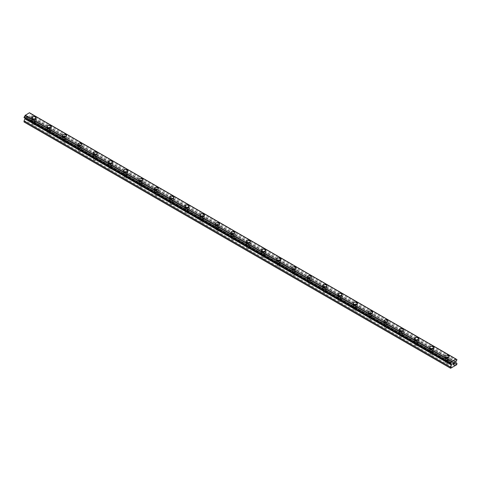<?xml version="1.0" encoding="UTF-8"?>
<svg xmlns="http://www.w3.org/2000/svg" width="481" height="481" viewBox="0 0 481 481"><rect width="100%" height="100%" fill="white"/><g stroke="black" fill="none" stroke-linecap="round" stroke-linejoin="round"><path stroke-width="0.36" stroke-dasharray="2.4 1.8" d="M32.87 124.723A1.443 0.836 0 0 0 34.44 124.904A1.443 0.836 0 0 0 35.329 124.134A1.443 0.836 0 0 0 34.909 123.545A1.443 0.836 0 0 0 33.339 123.364A1.443 0.836 0 0 0 32.443 124.134A1.443 0.836 0 0 0 32.87 124.723M32.87 121.188A1.443 0.836 0 0 0 34.44 121.368A1.443 0.836 0 0 0 35.329 120.599A1.443 0.836 0 0 0 34.909 120.009A1.443 0.836 0 0 0 33.339 119.829A1.443 0.836 0 0 0 32.443 120.599A1.443 0.836 0 0 0 32.87 121.188M35.949 117.737L35.949 117.743A2.062 1.19 180 0 1 34.68 118.837A2.062 1.19 180 0 1 32.431 118.585A2.062 1.19 180 0 1 31.83 117.743L31.83 117.737M48.172 133.562A1.443 0.836 0 0 0 49.747 133.742A1.443 0.836 0 0 0 50.637 132.972A1.443 0.836 0 0 0 50.216 132.383A1.443 0.836 0 0 0 48.641 132.203A1.443 0.836 0 0 0 47.751 132.972A1.443 0.836 0 0 0 48.172 133.562M48.172 130.026A1.443 0.836 0 0 0 49.747 130.207A1.443 0.836 0 0 0 50.637 129.437A1.443 0.836 0 0 0 50.216 128.848A1.443 0.836 0 0 0 48.641 128.667A1.443 0.836 0 0 0 47.751 129.437A1.443 0.836 0 0 0 48.172 130.026M51.257 126.575L51.257 126.575A2.062 1.19 180 0 1 49.982 127.675A2.062 1.19 180 0 1 47.733 127.417A2.062 1.19 180 0 1 47.132 126.575L47.132 126.575M63.48 142.394A1.443 0.836 0 0 0 65.049 142.574A1.443 0.836 0 0 0 65.939 141.805A1.443 0.836 0 0 0 65.518 141.216A1.443 0.836 0 0 0 63.943 141.035A1.443 0.836 0 0 0 63.053 141.805A1.443 0.836 0 0 0 63.48 142.394M63.48 138.859A1.443 0.836 0 0 0 65.049 139.039A1.443 0.836 0 0 0 65.939 138.269A1.443 0.836 0 0 0 65.518 137.68A1.443 0.836 0 0 0 63.943 137.5A1.443 0.836 0 0 0 63.053 138.269A1.443 0.836 0 0 0 63.48 138.859M66.558 135.414L66.558 135.408A2.062 1.19 180 0 1 65.284 136.514A2.062 1.19 180 0 1 63.041 136.255A2.062 1.19 180 0 1 62.434 135.414L62.434 135.408M78.782 151.232A1.443 0.836 0 0 0 80.357 151.413A1.443 0.836 0 0 0 81.247 150.643A1.443 0.836 0 0 0 80.82 150.054A1.443 0.836 0 0 0 79.251 149.874A1.443 0.836 0 0 0 78.361 150.643A1.443 0.836 0 0 0 78.782 151.232M78.782 147.697A1.443 0.836 0 0 0 80.357 147.877A1.443 0.836 0 0 0 81.247 147.108A1.443 0.836 0 0 0 80.82 146.519A1.443 0.836 0 0 0 79.251 146.338A1.443 0.836 0 0 0 78.361 147.108A1.443 0.836 0 0 0 78.782 147.697M81.866 144.246L81.866 144.246A2.062 1.19 180 0 1 80.592 145.346A2.062 1.19 180 0 1 78.343 145.088A2.062 1.19 180 0 1 77.742 144.246L77.742 144.246M94.084 160.065A1.443 0.836 0 0 0 95.659 160.245A1.443 0.836 0 0 0 96.549 159.476A1.443 0.836 0 0 0 96.128 158.886A1.443 0.836 0 0 0 94.553 158.706A1.443 0.836 0 0 0 93.663 159.476A1.443 0.836 0 0 0 94.084 160.065M94.084 156.535A1.443 0.836 0 0 0 95.659 156.716A1.443 0.836 0 0 0 96.549 155.946A1.443 0.836 0 0 0 96.128 155.357A1.443 0.836 0 0 0 94.553 155.177A1.443 0.836 0 0 0 93.663 155.946A1.443 0.836 0 0 0 94.084 156.535M97.168 153.084L97.168 153.084A2.062 1.19 180 0 1 95.893 154.185A2.062 1.19 180 0 1 93.651 153.926A2.062 1.19 180 0 1 93.043 153.084L93.043 153.084M109.391 168.903A1.443 0.836 0 0 0 110.961 169.084A1.443 0.836 0 0 0 111.857 168.314A1.443 0.836 0 0 0 111.43 167.725A1.443 0.836 0 0 0 109.86 167.544A1.443 0.836 0 0 0 108.971 168.314A1.443 0.836 0 0 0 109.391 168.903M109.391 165.368A1.443 0.836 0 0 0 110.961 165.548A1.443 0.836 0 0 0 111.857 164.779A1.443 0.836 0 0 0 111.43 164.189A1.443 0.836 0 0 0 109.86 164.009A1.443 0.836 0 0 0 108.971 164.779A1.443 0.836 0 0 0 109.391 165.368M112.47 161.923L112.47 161.917A2.062 1.19 180 0 1 111.201 163.017A2.062 1.19 180 0 1 108.953 162.764A2.062 1.19 180 0 1 108.351 161.923L108.351 161.917M124.693 177.742A1.443 0.836 0 0 0 126.269 177.922A1.443 0.836 0 0 0 127.158 177.152A1.443 0.836 0 0 0 126.737 176.563A1.443 0.836 0 0 0 125.162 176.383A1.443 0.836 0 0 0 124.272 177.152A1.443 0.836 0 0 0 124.693 177.742M124.693 174.206A1.443 0.836 0 0 0 126.269 174.387A1.443 0.836 0 0 0 127.158 173.617A1.443 0.836 0 0 0 126.737 173.028A1.443 0.836 0 0 0 125.162 172.847A1.443 0.836 0 0 0 124.272 173.617A1.443 0.836 0 0 0 124.693 174.206M127.778 170.755L127.778 170.755A2.062 1.19 180 0 1 126.503 171.855A2.062 1.19 180 0 1 124.26 171.597A2.062 1.19 180 0 1 123.653 170.755L123.653 170.755M140.001 186.574A1.443 0.836 0 0 0 141.57 186.754A1.443 0.836 0 0 0 142.466 185.985A1.443 0.836 0 0 0 142.039 185.395A1.443 0.836 0 0 0 140.47 185.215A1.443 0.836 0 0 0 139.58 185.985A1.443 0.836 0 0 0 140.001 186.574M140.001 183.039A1.443 0.836 0 0 0 141.57 183.219A1.443 0.836 0 0 0 142.466 182.449A1.443 0.836 0 0 0 142.039 181.86A1.443 0.836 0 0 0 140.47 181.68A1.443 0.836 0 0 0 139.58 182.449A1.443 0.836 0 0 0 140.001 183.039M143.079 179.593L143.079 179.593A2.062 1.19 180 0 1 141.811 180.694A2.062 1.19 180 0 1 139.562 180.435A2.062 1.19 180 0 1 138.961 179.593L138.961 179.593M155.303 195.412A1.443 0.836 0 0 0 156.878 195.593A1.443 0.836 0 0 0 157.768 194.823A1.443 0.836 0 0 0 157.347 194.234A1.443 0.836 0 0 0 155.772 194.053A1.443 0.836 0 0 0 154.882 194.823A1.443 0.836 0 0 0 155.303 195.412M155.303 191.877A1.443 0.836 0 0 0 156.878 192.057A1.443 0.836 0 0 0 157.768 191.288A1.443 0.836 0 0 0 157.347 190.698A1.443 0.836 0 0 0 155.772 190.518A1.443 0.836 0 0 0 154.882 191.288A1.443 0.836 0 0 0 155.303 191.877M158.387 188.426L158.387 188.426A2.062 1.19 180 0 1 157.113 189.526A2.062 1.19 180 0 1 154.87 189.267A2.062 1.19 180 0 1 154.263 188.426L154.263 188.426M170.611 204.245A1.443 0.836 0 0 0 172.18 204.425A1.443 0.836 0 0 0 173.07 203.655A1.443 0.836 0 0 0 172.649 203.066A1.443 0.836 0 0 0 171.08 202.886A1.443 0.836 0 0 0 170.184 203.655A1.443 0.836 0 0 0 170.611 204.245M170.611 200.715A1.443 0.836 0 0 0 172.18 200.896A1.443 0.836 0 0 0 173.07 200.126A1.443 0.836 0 0 0 172.649 199.537A1.443 0.836 0 0 0 171.08 199.356A1.443 0.836 0 0 0 170.184 200.126A1.443 0.836 0 0 0 170.611 200.715M173.689 197.264L173.689 197.264A2.062 1.19 180 0 1 172.42 198.364A2.062 1.19 180 0 1 170.172 198.106A2.062 1.19 180 0 1 169.571 197.264L169.571 197.264M185.913 213.083A1.443 0.836 0 0 0 187.488 213.263A1.443 0.836 0 0 0 188.378 212.494A1.443 0.836 0 0 0 187.957 211.905A1.443 0.836 0 0 0 186.381 211.724A1.443 0.836 0 0 0 185.492 212.494A1.443 0.836 0 0 0 185.913 213.083M185.913 209.548A1.443 0.836 0 0 0 187.488 209.728A1.443 0.836 0 0 0 188.378 208.958A1.443 0.836 0 0 0 187.957 208.369A1.443 0.836 0 0 0 186.381 208.189A1.443 0.836 0 0 0 185.492 208.958A1.443 0.836 0 0 0 185.913 209.548M188.997 206.102L188.997 206.096A2.062 1.19 180 0 1 187.722 207.197A2.062 1.19 180 0 1 185.474 206.944A2.062 1.19 180 0 1 184.872 206.102L184.872 206.096M201.22 221.921A1.443 0.836 0 0 0 202.79 222.102A1.443 0.836 0 0 0 203.679 221.332A1.443 0.836 0 0 0 203.259 220.743A1.443 0.836 0 0 0 201.689 220.563A1.443 0.836 0 0 0 200.793 221.332A1.443 0.836 0 0 0 201.22 221.921M201.22 218.386A1.443 0.836 0 0 0 202.79 218.566A1.443 0.836 0 0 0 203.679 217.797A1.443 0.836 0 0 0 203.259 217.208A1.443 0.836 0 0 0 201.689 217.027A1.443 0.836 0 0 0 200.793 217.797A1.443 0.836 0 0 0 201.22 218.386M204.299 214.935L204.299 214.935A2.062 1.19 180 0 1 203.03 216.035A2.062 1.19 180 0 1 200.781 215.777A2.062 1.19 180 0 1 200.18 214.935L200.18 214.935M216.522 230.754A1.443 0.836 0 0 0 218.097 230.934A1.443 0.836 0 0 0 218.987 230.165A1.443 0.836 0 0 0 218.566 229.575A1.443 0.836 0 0 0 216.991 229.395A1.443 0.836 0 0 0 216.101 230.165A1.443 0.836 0 0 0 216.522 230.754M216.522 227.218A1.443 0.836 0 0 0 218.097 227.399A1.443 0.836 0 0 0 218.987 226.629A1.443 0.836 0 0 0 218.566 226.04A1.443 0.836 0 0 0 216.991 225.86A1.443 0.836 0 0 0 216.101 226.629A1.443 0.836 0 0 0 216.522 227.218M219.607 223.773L219.607 223.773A2.062 1.19 180 0 1 218.332 224.874A2.062 1.19 180 0 1 216.083 224.615A2.062 1.19 180 0 1 215.482 223.773L215.482 223.773M231.83 239.592A1.443 0.836 0 0 0 233.399 239.772A1.443 0.836 0 0 0 234.289 239.003A1.443 0.836 0 0 0 233.868 238.414A1.443 0.836 0 0 0 232.293 238.233A1.443 0.836 0 0 0 231.403 239.003A1.443 0.836 0 0 0 231.83 239.592M231.83 236.057A1.443 0.836 0 0 0 233.399 236.237A1.443 0.836 0 0 0 234.289 235.468A1.443 0.836 0 0 0 233.868 234.878A1.443 0.836 0 0 0 232.293 234.698A1.443 0.836 0 0 0 231.403 235.468A1.443 0.836 0 0 0 231.83 236.057M234.908 232.606L234.908 232.606A2.062 1.19 180 0 1 233.634 233.706A2.062 1.19 180 0 1 231.391 233.447A2.062 1.19 180 0 1 230.784 232.606L230.784 232.606M247.132 248.424A1.443 0.836 0 0 0 248.707 248.605A1.443 0.836 0 0 0 249.597 247.835A1.443 0.836 0 0 0 249.17 247.252A1.443 0.836 0 0 0 247.601 247.066A1.443 0.836 0 0 0 246.711 247.835A1.443 0.836 0 0 0 247.132 248.424M247.132 244.895A1.443 0.836 0 0 0 248.707 245.076A1.443 0.836 0 0 0 249.597 244.306A1.443 0.836 0 0 0 249.17 243.717A1.443 0.836 0 0 0 247.601 243.536A1.443 0.836 0 0 0 246.711 244.306A1.443 0.836 0 0 0 247.132 244.895M250.216 241.444L250.216 241.444A2.062 1.19 180 0 1 248.942 242.544A2.062 1.19 180 0 1 246.693 242.286A2.062 1.19 180 0 1 246.092 241.444L246.092 241.444M262.434 257.263A1.443 0.836 0 0 0 264.009 257.443A1.443 0.836 0 0 0 264.899 256.674A1.443 0.836 0 0 0 264.478 256.084A1.443 0.836 0 0 0 262.903 255.904A1.443 0.836 0 0 0 262.013 256.674A1.443 0.836 0 0 0 262.434 257.263M262.434 253.727A1.443 0.836 0 0 0 264.009 253.908A1.443 0.836 0 0 0 264.899 253.138A1.443 0.836 0 0 0 264.478 252.549A1.443 0.836 0 0 0 262.903 252.369A1.443 0.836 0 0 0 262.013 253.138A1.443 0.836 0 0 0 262.434 253.727M265.518 250.282L265.518 250.276A2.062 1.19 180 0 1 264.243 251.383A2.062 1.19 180 0 1 262.001 251.124A2.062 1.19 180 0 1 261.393 250.282L261.393 250.276M277.741 266.101A1.443 0.836 0 0 0 279.311 266.282A1.443 0.836 0 0 0 280.207 265.512A1.443 0.836 0 0 0 279.78 264.923A1.443 0.836 0 0 0 278.21 264.742A1.443 0.836 0 0 0 277.321 265.512A1.443 0.836 0 0 0 277.741 266.101M277.741 262.566A1.443 0.836 0 0 0 279.311 262.746A1.443 0.836 0 0 0 280.207 261.977A1.443 0.836 0 0 0 279.78 261.387A1.443 0.836 0 0 0 278.21 261.207A1.443 0.836 0 0 0 277.321 261.977A1.443 0.836 0 0 0 277.741 262.566M280.82 259.115L280.82 259.115A2.062 1.19 180 0 1 279.551 260.215A2.062 1.19 180 0 1 277.303 259.956A2.062 1.19 180 0 1 276.701 259.115L276.701 259.115M293.043 274.934A1.443 0.836 0 0 0 294.619 275.114A1.443 0.836 0 0 0 295.508 274.344A1.443 0.836 0 0 0 295.087 273.755A1.443 0.836 0 0 0 293.512 273.575A1.443 0.836 0 0 0 292.622 274.344A1.443 0.836 0 0 0 293.043 274.934M293.043 271.398A1.443 0.836 0 0 0 294.619 271.579A1.443 0.836 0 0 0 295.508 270.809A1.443 0.836 0 0 0 295.087 270.22A1.443 0.836 0 0 0 293.512 270.039A1.443 0.836 0 0 0 292.622 270.809A1.443 0.836 0 0 0 293.043 271.398M296.128 267.953L296.128 267.953A2.062 1.19 180 0 1 294.853 269.053A2.062 1.19 180 0 1 292.61 268.795A2.062 1.19 180 0 1 292.003 267.953L292.003 267.953M308.351 283.772A1.443 0.836 0 0 0 309.92 283.952A1.443 0.836 0 0 0 310.816 283.183A1.443 0.836 0 0 0 310.389 282.594A1.443 0.836 0 0 0 308.82 282.413A1.443 0.836 0 0 0 307.93 283.183A1.443 0.836 0 0 0 308.351 283.772M308.351 280.237A1.443 0.836 0 0 0 309.92 280.417A1.443 0.836 0 0 0 310.816 279.647A1.443 0.836 0 0 0 310.389 279.058A1.443 0.836 0 0 0 308.82 278.878A1.443 0.836 0 0 0 307.93 279.647A1.443 0.836 0 0 0 308.351 280.237M311.429 276.785L311.429 276.785A2.062 1.19 180 0 1 310.161 277.886A2.062 1.19 180 0 1 307.912 277.627A2.062 1.19 180 0 1 307.311 276.785L307.311 276.785M323.653 292.604A1.443 0.836 0 0 0 325.228 292.791A1.443 0.836 0 0 0 326.118 292.021A1.443 0.836 0 0 0 325.697 291.432A1.443 0.836 0 0 0 324.122 291.245A1.443 0.836 0 0 0 323.232 292.021A1.443 0.836 0 0 0 323.653 292.604M323.653 289.075A1.443 0.836 0 0 0 325.228 289.255A1.443 0.836 0 0 0 326.118 288.486A1.443 0.836 0 0 0 325.697 287.897A1.443 0.836 0 0 0 324.122 287.716A1.443 0.836 0 0 0 323.232 288.486A1.443 0.836 0 0 0 323.653 289.075M326.737 285.624L326.737 285.624A2.062 1.19 180 0 1 325.463 286.724A2.062 1.19 180 0 1 323.22 286.466A2.062 1.19 180 0 1 322.613 285.624L322.613 285.624M338.961 301.443A1.443 0.836 0 0 0 340.53 301.623A1.443 0.836 0 0 0 341.42 300.853A1.443 0.836 0 0 0 340.999 300.264A1.443 0.836 0 0 0 339.43 300.084A1.443 0.836 0 0 0 338.534 300.853A1.443 0.836 0 0 0 338.961 301.443M338.961 297.907A1.443 0.836 0 0 0 340.53 298.088A1.443 0.836 0 0 0 341.42 297.318A1.443 0.836 0 0 0 340.999 296.729A1.443 0.836 0 0 0 339.43 296.549A1.443 0.836 0 0 0 338.534 297.318A1.443 0.836 0 0 0 338.961 297.907M342.039 294.462L342.039 294.456A2.062 1.19 180 0 1 340.77 295.562A2.062 1.19 180 0 1 338.522 295.304A2.062 1.19 180 0 1 337.921 294.462L337.921 294.456M354.263 310.281A1.443 0.836 0 0 0 355.838 310.461A1.443 0.836 0 0 0 356.728 309.692A1.443 0.836 0 0 0 356.307 309.103A1.443 0.836 0 0 0 354.731 308.922A1.443 0.836 0 0 0 353.842 309.692A1.443 0.836 0 0 0 354.263 310.281M354.263 306.746A1.443 0.836 0 0 0 355.838 306.926A1.443 0.836 0 0 0 356.728 306.156A1.443 0.836 0 0 0 356.307 305.567A1.443 0.836 0 0 0 354.731 305.387A1.443 0.836 0 0 0 353.842 306.156A1.443 0.836 0 0 0 354.263 306.746M357.347 303.295L357.347 303.295A2.062 1.19 180 0 1 356.072 304.395A2.062 1.19 180 0 1 353.824 304.136A2.062 1.19 180 0 1 353.222 303.295L353.222 303.295M369.57 319.113A1.443 0.836 0 0 0 371.14 319.294A1.443 0.836 0 0 0 372.029 318.524A1.443 0.836 0 0 0 371.609 317.935A1.443 0.836 0 0 0 370.039 317.755A1.443 0.836 0 0 0 369.143 318.524A1.443 0.836 0 0 0 369.57 319.113M369.57 315.578A1.443 0.836 0 0 0 371.14 315.758A1.443 0.836 0 0 0 372.029 314.989A1.443 0.836 0 0 0 371.609 314.4A1.443 0.836 0 0 0 370.039 314.219A1.443 0.836 0 0 0 369.143 314.989A1.443 0.836 0 0 0 369.57 315.578M372.649 312.133L372.649 312.133A2.062 1.19 180 0 1 371.38 313.233A2.062 1.19 180 0 1 369.131 312.975A2.062 1.19 180 0 1 368.53 312.133L368.53 312.133M384.872 327.952A1.443 0.836 0 0 0 386.447 328.132A1.443 0.836 0 0 0 387.337 327.363A1.443 0.836 0 0 0 386.916 326.773A1.443 0.836 0 0 0 385.341 326.593A1.443 0.836 0 0 0 384.451 327.363A1.443 0.836 0 0 0 384.872 327.952M384.872 324.416A1.443 0.836 0 0 0 386.447 324.597A1.443 0.836 0 0 0 387.337 323.827A1.443 0.836 0 0 0 386.916 323.238A1.443 0.836 0 0 0 385.341 323.058A1.443 0.836 0 0 0 384.451 323.827A1.443 0.836 0 0 0 384.872 324.416M387.957 320.965L387.957 320.965A2.062 1.19 180 0 1 386.682 322.066A2.062 1.19 180 0 1 384.433 321.807A2.062 1.19 180 0 1 383.832 320.965L383.832 320.965M400.18 336.79A1.443 0.836 0 0 0 401.749 336.971A1.443 0.836 0 0 0 402.639 336.201A1.443 0.836 0 0 0 402.218 335.612A1.443 0.836 0 0 0 400.643 335.431A1.443 0.836 0 0 0 399.753 336.201A1.443 0.836 0 0 0 400.18 336.79M400.18 333.255A1.443 0.836 0 0 0 401.749 333.435A1.443 0.836 0 0 0 402.639 332.666A1.443 0.836 0 0 0 402.218 332.076A1.443 0.836 0 0 0 400.643 331.896A1.443 0.836 0 0 0 399.753 332.666A1.443 0.836 0 0 0 400.18 333.255M403.258 329.804L403.258 329.804A2.062 1.19 180 0 1 401.984 330.904A2.062 1.19 180 0 1 399.741 330.645A2.062 1.19 180 0 1 399.134 329.804L399.134 329.804M415.482 345.623A1.443 0.836 0 0 0 417.057 345.803A1.443 0.836 0 0 0 417.947 345.033A1.443 0.836 0 0 0 417.52 344.444A1.443 0.836 0 0 0 415.951 344.264A1.443 0.836 0 0 0 415.061 345.033A1.443 0.836 0 0 0 415.482 345.623M415.482 342.087A1.443 0.836 0 0 0 417.057 342.268A1.443 0.836 0 0 0 417.947 341.498A1.443 0.836 0 0 0 417.52 340.909A1.443 0.836 0 0 0 415.951 340.728A1.443 0.836 0 0 0 415.061 341.498A1.443 0.836 0 0 0 415.482 342.087M418.566 338.636L418.566 338.642A2.062 1.19 180 0 1 417.292 339.742A2.062 1.19 180 0 1 415.043 339.484A2.062 1.19 180 0 1 414.442 338.642L414.442 338.636M430.784 354.461A1.443 0.836 0 0 0 432.359 354.641A1.443 0.836 0 0 0 433.249 353.872A1.443 0.836 0 0 0 432.828 353.282A1.443 0.836 0 0 0 431.253 353.102A1.443 0.836 0 0 0 430.363 353.872A1.443 0.836 0 0 0 430.784 354.461M430.784 350.926A1.443 0.836 0 0 0 432.359 351.106A1.443 0.836 0 0 0 433.249 350.336A1.443 0.836 0 0 0 432.828 349.747A1.443 0.836 0 0 0 431.253 349.567A1.443 0.836 0 0 0 430.363 350.336A1.443 0.836 0 0 0 430.784 350.926M433.868 347.474L433.868 347.474A2.062 1.19 180 0 1 432.593 348.575A2.062 1.19 180 0 1 430.351 348.316A2.062 1.19 180 0 1 429.743 347.474L429.743 347.474M446.091 363.293A1.443 0.836 0 0 0 447.661 363.474A1.443 0.836 0 0 0 448.557 362.704A1.443 0.836 0 0 0 448.13 362.115A1.443 0.836 0 0 0 446.56 361.934A1.443 0.836 0 0 0 445.671 362.704A1.443 0.836 0 0 0 446.091 363.293M446.091 359.758A1.443 0.836 0 0 0 447.661 359.938A1.443 0.836 0 0 0 448.557 359.169A1.443 0.836 0 0 0 448.13 358.585A1.443 0.836 0 0 0 446.56 358.399A1.443 0.836 0 0 0 445.671 359.169A1.443 0.836 0 0 0 446.091 359.758M449.17 356.313L449.17 356.313A2.062 1.19 180 0 1 447.901 357.413A2.062 1.19 180 0 1 445.653 357.155A2.062 1.19 180 0 1 445.051 356.313L445.051 356.313M445.653 360.01A2.062 1.19 0 0 0 447.901 360.269A2.062 1.19 0 0 0 449.17 359.169A2.062 1.19 0 0 0 448.569 358.333A2.062 1.19 0 0 0 446.32 358.074A2.062 1.19 0 0 0 445.051 359.169A2.062 1.19 0 0 0 445.653 360.01M445.653 357.437A2.062 1.19 0 0 0 447.901 357.696A2.062 1.19 0 0 0 449.17 356.595A2.062 1.19 0 0 0 448.569 355.76A2.062 1.19 0 0 0 446.32 355.501A2.062 1.19 0 0 0 445.051 356.595A2.062 1.19 0 0 0 445.653 357.437M430.351 351.178A2.062 1.19 0 0 0 432.593 351.437A2.062 1.19 0 0 0 433.868 350.336A2.062 1.19 0 0 0 433.267 349.495A2.062 1.19 0 0 0 431.018 349.236A2.062 1.19 0 0 0 429.743 350.336A2.062 1.19 0 0 0 430.351 351.178M430.351 348.605A2.062 1.19 0 0 0 432.593 348.863A2.062 1.19 0 0 0 433.868 347.763A2.062 1.19 0 0 0 433.267 346.921A2.062 1.19 0 0 0 431.018 346.663A2.062 1.19 0 0 0 429.743 347.763A2.062 1.19 0 0 0 430.351 348.605M415.043 342.34A2.062 1.19 0 0 0 417.292 342.598A2.062 1.19 0 0 0 418.566 341.498A2.062 1.19 0 0 0 417.959 340.656A2.062 1.19 0 0 0 415.716 340.398A2.062 1.19 0 0 0 414.442 341.498A2.062 1.19 0 0 0 415.043 342.34M415.043 339.766A2.062 1.19 0 0 0 417.292 340.025A2.062 1.19 0 0 0 418.566 338.925A2.062 1.19 0 0 0 417.959 338.083A2.062 1.19 0 0 0 415.716 337.824A2.062 1.19 0 0 0 414.442 338.925A2.062 1.19 0 0 0 415.043 339.766M399.741 333.507A2.062 1.19 0 0 0 401.984 333.766A2.062 1.19 0 0 0 403.258 332.666A2.062 1.19 0 0 0 402.657 331.824A2.062 1.19 0 0 0 400.408 331.565A2.062 1.19 0 0 0 399.134 332.666A2.062 1.19 0 0 0 399.741 333.507M399.741 330.934A2.062 1.19 0 0 0 401.984 331.193A2.062 1.19 0 0 0 403.258 330.092A2.062 1.19 0 0 0 402.657 329.251A2.062 1.19 0 0 0 400.408 328.992A2.062 1.19 0 0 0 399.134 330.092A2.062 1.19 0 0 0 399.741 330.934M384.433 324.669A2.062 1.19 0 0 0 386.682 324.928A2.062 1.19 0 0 0 387.957 323.827A2.062 1.19 0 0 0 387.349 322.985A2.062 1.19 0 0 0 385.107 322.727A2.062 1.19 0 0 0 383.832 323.827A2.062 1.19 0 0 0 384.433 324.669M384.433 322.096A2.062 1.19 0 0 0 386.682 322.354A2.062 1.19 0 0 0 387.957 321.254A2.062 1.19 0 0 0 387.349 320.412A2.062 1.19 0 0 0 385.107 320.154A2.062 1.19 0 0 0 383.832 321.254A2.062 1.19 0 0 0 384.433 322.096M369.131 315.831A2.062 1.19 0 0 0 371.38 316.089A2.062 1.19 0 0 0 372.649 314.989A2.062 1.19 0 0 0 372.047 314.153A2.062 1.19 0 0 0 369.799 313.895A2.062 1.19 0 0 0 368.53 314.989A2.062 1.19 0 0 0 369.131 315.831M369.131 313.257A2.062 1.19 0 0 0 371.38 313.516A2.062 1.19 0 0 0 372.649 312.416A2.062 1.19 0 0 0 372.047 311.574A2.062 1.19 0 0 0 369.799 311.321A2.062 1.19 0 0 0 368.53 312.416A2.062 1.19 0 0 0 369.131 313.257M353.824 306.998A2.062 1.19 0 0 0 356.072 307.257A2.062 1.19 0 0 0 357.347 306.156A2.062 1.19 0 0 0 356.74 305.315A2.062 1.19 0 0 0 354.497 305.056A2.062 1.19 0 0 0 353.222 306.156A2.062 1.19 0 0 0 353.824 306.998M353.824 304.425A2.062 1.19 0 0 0 356.072 304.683A2.062 1.19 0 0 0 357.347 303.583A2.062 1.19 0 0 0 356.74 302.741A2.062 1.19 0 0 0 354.497 302.483A2.062 1.19 0 0 0 353.222 303.583A2.062 1.19 0 0 0 353.824 304.425M338.522 298.16A2.062 1.19 0 0 0 340.77 298.418A2.062 1.19 0 0 0 342.039 297.318A2.062 1.19 0 0 0 341.438 296.476A2.062 1.19 0 0 0 339.189 296.218A2.062 1.19 0 0 0 337.921 297.318A2.062 1.19 0 0 0 338.522 298.16M338.522 295.587A2.062 1.19 0 0 0 340.77 295.845A2.062 1.19 0 0 0 342.039 294.745A2.062 1.19 0 0 0 341.438 293.903A2.062 1.19 0 0 0 339.189 293.644A2.062 1.19 0 0 0 337.921 294.745A2.062 1.19 0 0 0 338.522 295.587M323.22 289.328A2.062 1.19 0 0 0 325.463 289.586A2.062 1.19 0 0 0 326.737 288.486A2.062 1.19 0 0 0 326.13 287.644A2.062 1.19 0 0 0 323.887 287.385A2.062 1.19 0 0 0 322.613 288.486A2.062 1.19 0 0 0 323.22 289.328M323.22 286.754A2.062 1.19 0 0 0 325.463 287.013A2.062 1.19 0 0 0 326.737 285.912A2.062 1.19 0 0 0 326.13 285.071A2.062 1.19 0 0 0 323.887 284.812A2.062 1.19 0 0 0 322.613 285.912A2.062 1.19 0 0 0 323.22 286.754M307.912 280.489A2.062 1.19 0 0 0 310.161 280.748A2.062 1.19 0 0 0 311.429 279.647A2.062 1.19 0 0 0 310.828 278.806A2.062 1.19 0 0 0 308.58 278.547A2.062 1.19 0 0 0 307.311 279.647A2.062 1.19 0 0 0 307.912 280.489M307.912 277.916A2.062 1.19 0 0 0 310.161 278.174A2.062 1.19 0 0 0 311.429 277.074A2.062 1.19 0 0 0 310.828 276.232A2.062 1.19 0 0 0 308.58 275.974A2.062 1.19 0 0 0 307.311 277.074A2.062 1.19 0 0 0 307.912 277.916M292.61 271.651A2.062 1.19 0 0 0 294.853 271.909A2.062 1.19 0 0 0 296.128 270.809A2.062 1.19 0 0 0 295.526 269.967A2.062 1.19 0 0 0 293.278 269.715A2.062 1.19 0 0 0 292.003 270.809A2.062 1.19 0 0 0 292.61 271.651M292.61 269.077A2.062 1.19 0 0 0 294.853 269.336A2.062 1.19 0 0 0 296.128 268.236A2.062 1.19 0 0 0 295.526 267.394A2.062 1.19 0 0 0 293.278 267.141A2.062 1.19 0 0 0 292.003 268.236A2.062 1.19 0 0 0 292.61 269.077M277.303 262.818A2.062 1.19 0 0 0 279.551 263.077A2.062 1.19 0 0 0 280.82 261.977A2.062 1.19 0 0 0 280.219 261.135A2.062 1.19 0 0 0 277.97 260.876A2.062 1.19 0 0 0 276.701 261.977A2.062 1.19 0 0 0 277.303 262.818M277.303 260.245A2.062 1.19 0 0 0 279.551 260.504A2.062 1.19 0 0 0 280.82 259.403A2.062 1.19 0 0 0 280.219 258.562A2.062 1.19 0 0 0 277.97 258.303A2.062 1.19 0 0 0 276.701 259.403A2.062 1.19 0 0 0 277.303 260.245M262.001 253.98A2.062 1.19 0 0 0 264.243 254.239A2.062 1.19 0 0 0 265.518 253.138A2.062 1.19 0 0 0 264.917 252.297A2.062 1.19 0 0 0 262.668 252.038A2.062 1.19 0 0 0 261.393 253.138A2.062 1.19 0 0 0 262.001 253.98M262.001 251.407A2.062 1.19 0 0 0 264.243 251.665A2.062 1.19 0 0 0 265.518 250.565A2.062 1.19 0 0 0 264.917 249.723A2.062 1.19 0 0 0 262.668 249.465A2.062 1.19 0 0 0 261.393 250.565A2.062 1.19 0 0 0 262.001 251.407M246.693 245.148A2.062 1.19 0 0 0 248.942 245.4A2.062 1.19 0 0 0 250.216 244.306A2.062 1.19 0 0 0 249.609 243.464A2.062 1.19 0 0 0 247.366 243.206A2.062 1.19 0 0 0 246.092 244.306A2.062 1.19 0 0 0 246.693 245.148M246.693 242.574A2.062 1.19 0 0 0 248.942 242.827A2.062 1.19 0 0 0 250.216 241.733A2.062 1.19 0 0 0 249.609 240.891A2.062 1.19 0 0 0 247.366 240.632A2.062 1.19 0 0 0 246.092 241.733A2.062 1.19 0 0 0 246.693 242.574M231.391 236.309A2.062 1.19 0 0 0 233.634 236.568A2.062 1.19 0 0 0 234.908 235.468A2.062 1.19 0 0 0 234.307 234.626A2.062 1.19 0 0 0 232.058 234.367A2.062 1.19 0 0 0 230.784 235.468A2.062 1.19 0 0 0 231.391 236.309M231.391 233.736A2.062 1.19 0 0 0 233.634 233.994A2.062 1.19 0 0 0 234.908 232.894A2.062 1.19 0 0 0 234.307 232.052A2.062 1.19 0 0 0 232.058 231.794A2.062 1.19 0 0 0 230.784 232.894A2.062 1.19 0 0 0 231.391 233.736M216.083 227.471A2.062 1.19 0 0 0 218.332 227.729A2.062 1.19 0 0 0 219.607 226.629A2.062 1.19 0 0 0 218.999 225.787A2.062 1.19 0 0 0 216.757 225.535A2.062 1.19 0 0 0 215.482 226.629A2.062 1.19 0 0 0 216.083 227.471M216.083 224.898A2.062 1.19 0 0 0 218.332 225.156A2.062 1.19 0 0 0 219.607 224.056A2.062 1.19 0 0 0 218.999 223.214A2.062 1.19 0 0 0 216.757 222.962A2.062 1.19 0 0 0 215.482 224.056A2.062 1.19 0 0 0 216.083 224.898M200.781 218.639A2.062 1.19 0 0 0 203.03 218.897A2.062 1.19 0 0 0 204.299 217.797A2.062 1.19 0 0 0 203.697 216.955A2.062 1.19 0 0 0 201.449 216.697A2.062 1.19 0 0 0 200.18 217.797A2.062 1.19 0 0 0 200.781 218.639M200.781 216.065A2.062 1.19 0 0 0 203.03 216.324A2.062 1.19 0 0 0 204.299 215.223A2.062 1.19 0 0 0 203.697 214.382A2.062 1.19 0 0 0 201.449 214.123A2.062 1.19 0 0 0 200.18 215.223A2.062 1.19 0 0 0 200.781 216.065M185.474 209.8A2.062 1.19 0 0 0 187.722 210.059A2.062 1.19 0 0 0 188.997 208.958A2.062 1.19 0 0 0 188.39 208.117A2.062 1.19 0 0 0 186.147 207.858A2.062 1.19 0 0 0 184.872 208.958A2.062 1.19 0 0 0 185.474 209.8M185.474 207.227A2.062 1.19 0 0 0 187.722 207.485A2.062 1.19 0 0 0 188.997 206.385A2.062 1.19 0 0 0 188.39 205.543A2.062 1.19 0 0 0 186.147 205.285A2.062 1.19 0 0 0 184.872 206.385A2.062 1.19 0 0 0 185.474 207.227M170.172 200.968A2.062 1.19 0 0 0 172.42 201.22A2.062 1.19 0 0 0 173.689 200.126A2.062 1.19 0 0 0 173.088 199.284A2.062 1.19 0 0 0 170.839 199.026A2.062 1.19 0 0 0 169.571 200.126A2.062 1.19 0 0 0 170.172 200.968M170.172 198.394A2.062 1.19 0 0 0 172.42 198.647A2.062 1.19 0 0 0 173.689 197.553A2.062 1.19 0 0 0 173.088 196.711A2.062 1.19 0 0 0 170.839 196.452A2.062 1.19 0 0 0 169.571 197.553A2.062 1.19 0 0 0 170.172 198.394M154.87 192.129A2.062 1.19 0 0 0 157.113 192.388A2.062 1.19 0 0 0 158.387 191.288A2.062 1.19 0 0 0 157.78 190.446A2.062 1.19 0 0 0 155.537 190.187A2.062 1.19 0 0 0 154.263 191.288A2.062 1.19 0 0 0 154.87 192.129M154.87 189.556A2.062 1.19 0 0 0 157.113 189.815A2.062 1.19 0 0 0 158.387 188.714A2.062 1.19 0 0 0 157.78 187.873A2.062 1.19 0 0 0 155.537 187.614A2.062 1.19 0 0 0 154.263 188.714A2.062 1.19 0 0 0 154.87 189.556M139.562 183.291A2.062 1.19 0 0 0 141.811 183.55A2.062 1.19 0 0 0 143.079 182.449A2.062 1.19 0 0 0 142.478 181.608A2.062 1.19 0 0 0 140.23 181.355A2.062 1.19 0 0 0 138.961 182.449A2.062 1.19 0 0 0 139.562 183.291M139.562 180.718A2.062 1.19 0 0 0 141.811 180.976A2.062 1.19 0 0 0 143.079 179.876A2.062 1.19 0 0 0 142.478 179.034A2.062 1.19 0 0 0 140.23 178.782A2.062 1.19 0 0 0 138.961 179.876A2.062 1.19 0 0 0 139.562 180.718M124.26 174.459A2.062 1.19 0 0 0 126.503 174.717A2.062 1.19 0 0 0 127.778 173.617A2.062 1.19 0 0 0 127.176 172.775A2.062 1.19 0 0 0 124.928 172.517A2.062 1.19 0 0 0 123.653 173.617A2.062 1.19 0 0 0 124.26 174.459M124.26 171.885A2.062 1.19 0 0 0 126.503 172.144A2.062 1.19 0 0 0 127.778 171.044A2.062 1.19 0 0 0 127.176 170.202A2.062 1.19 0 0 0 124.928 169.943A2.062 1.19 0 0 0 123.653 171.044A2.062 1.19 0 0 0 124.26 171.885M108.953 165.62A2.062 1.19 0 0 0 111.201 165.879A2.062 1.19 0 0 0 112.47 164.779A2.062 1.19 0 0 0 111.869 163.937A2.062 1.19 0 0 0 109.62 163.678A2.062 1.19 0 0 0 108.351 164.779A2.062 1.19 0 0 0 108.953 165.62M108.953 163.047A2.062 1.19 0 0 0 111.201 163.306A2.062 1.19 0 0 0 112.47 162.205A2.062 1.19 0 0 0 111.869 161.363A2.062 1.19 0 0 0 109.62 161.105A2.062 1.19 0 0 0 108.351 162.205A2.062 1.19 0 0 0 108.953 163.047M93.651 156.788A2.062 1.19 0 0 0 95.893 157.04A2.062 1.19 0 0 0 97.168 155.946A2.062 1.19 0 0 0 96.567 155.104A2.062 1.19 0 0 0 94.318 154.846A2.062 1.19 0 0 0 93.043 155.946A2.062 1.19 0 0 0 93.651 156.788M93.651 154.215A2.062 1.19 0 0 0 95.893 154.467A2.062 1.19 0 0 0 97.168 153.373A2.062 1.19 0 0 0 96.567 152.531A2.062 1.19 0 0 0 94.318 152.273A2.062 1.19 0 0 0 93.043 153.373A2.062 1.19 0 0 0 93.651 154.215M78.343 147.95A2.062 1.19 0 0 0 80.592 148.208A2.062 1.19 0 0 0 81.866 147.108A2.062 1.19 0 0 0 81.259 146.266A2.062 1.19 0 0 0 79.016 146.008A2.062 1.19 0 0 0 77.742 147.108A2.062 1.19 0 0 0 78.343 147.95M78.343 145.376A2.062 1.19 0 0 0 80.592 145.635A2.062 1.19 0 0 0 81.866 144.534A2.062 1.19 0 0 0 81.259 143.693A2.062 1.19 0 0 0 79.016 143.434A2.062 1.19 0 0 0 77.742 144.534A2.062 1.19 0 0 0 78.343 145.376M63.041 139.111A2.062 1.19 0 0 0 65.284 139.37A2.062 1.19 0 0 0 66.558 138.269A2.062 1.19 0 0 0 65.957 137.428A2.062 1.19 0 0 0 63.708 137.175A2.062 1.19 0 0 0 62.434 138.269A2.062 1.19 0 0 0 63.041 139.111M63.041 136.538A2.062 1.19 0 0 0 65.284 136.796A2.062 1.19 0 0 0 66.558 135.696A2.062 1.19 0 0 0 65.957 134.854A2.062 1.19 0 0 0 63.708 134.596A2.062 1.19 0 0 0 62.434 135.696A2.062 1.19 0 0 0 63.041 136.538M47.733 130.279A2.062 1.19 0 0 0 49.982 130.537A2.062 1.19 0 0 0 51.257 129.437A2.062 1.19 0 0 0 50.649 128.595A2.062 1.19 0 0 0 48.407 128.337A2.062 1.19 0 0 0 47.132 129.437A2.062 1.19 0 0 0 47.733 130.279M47.733 127.705A2.062 1.19 0 0 0 49.982 127.964A2.062 1.19 0 0 0 51.257 126.864A2.062 1.19 0 0 0 50.649 126.022A2.062 1.19 0 0 0 48.407 125.763A2.062 1.19 0 0 0 47.132 126.864A2.062 1.19 0 0 0 47.733 127.705M32.431 121.44A2.062 1.19 0 0 0 34.68 121.699A2.062 1.19 0 0 0 35.949 120.599A2.062 1.19 0 0 0 35.347 119.757A2.062 1.19 0 0 0 33.099 119.498A2.062 1.19 0 0 0 31.83 120.599A2.062 1.19 0 0 0 32.431 121.44M32.431 118.867A2.062 1.19 0 0 0 34.68 119.126A2.062 1.19 0 0 0 35.949 118.025A2.062 1.19 0 0 0 35.347 117.184A2.062 1.19 0 0 0 33.099 116.925A2.062 1.19 0 0 0 31.83 118.025A2.062 1.19 0 0 0 32.431 118.867M453.487 362.776L452.855 363.137L452.855 364.394M453.92 362.842L454.503 362.313M454.479 362.452L453.854 363.816M28.072 116.18L28.072 116.685L28.072 116.18L27.513 116.504L28.072 116.18M28.072 116.685L27.766 116.859L28.072 116.685M27.766 116.943L28.072 116.763L27.766 116.943M28.072 117.268L27.513 117.592L28.072 117.268M27.513 117.671L28.145 117.31L28.145 116.053L27.513 116.42L28.145 116.059L28.145 117.31L27.513 117.671M26.756 116.859L26.744 118.122M26.738 116.865L26.738 118.122M24.05 121.988L30.393 118.579L30.61 117.19L29.443 116.516L29.581 115.632A0.806 0.463 -60 0 1 30.141 114.664L30.61 113.859L30.141 113.185A0.806 0.463 -60 0 1 29.75 113.221A0.806 0.463 -60 0 1 29.581 112.861L29.431 112.74M24.05 117.647L24.519 117.917A0.806 0.463 -60 0 1 24.91 117.881A0.806 0.463 -60 0 1 25.078 118.236L25.216 118.32M454.876 365.8L28.529 119.655M452.471 367.189L26.124 121.044M455.02 365.548L28.68 119.402M455.747 365.127L29.407 118.981M455.892 365.211L29.551 119.066M456.734 364.724L30.393 118.579M456.95 364.345L30.61 118.2M456.95 363.335L30.61 117.19M455.784 362.662L29.443 116.516M455.784 361.989L29.443 115.843M455.922 361.778L29.581 115.632M456.481 360.81L30.141 114.664M456.95 360.004L30.61 113.859M456.95 359.602L30.61 113.456M29.581 112.861L455.922 359.006L30.141 113.185M451.557 364.43L25.216 118.284M450.607 368.26L24.266 122.114M451.449 367.779L25.108 121.633M451.593 367.526L25.252 121.38M452.32 367.105L25.98 120.959M35.329 124.134L35.329 120.599M50.637 132.972L50.637 129.437M65.939 141.805L65.939 138.269M81.247 150.643L81.247 147.108M96.549 159.476L96.549 155.946M111.857 168.314L111.857 164.779M127.158 177.152L127.158 173.617M142.466 185.985L142.466 182.449M157.768 194.823L157.768 191.288M173.07 203.655L173.07 200.126M188.378 212.494L188.378 208.958M203.679 221.332L203.679 217.797M218.987 230.165L218.987 226.629M234.289 239.003L234.289 235.468M249.597 247.835L249.597 244.306M264.899 256.674L264.899 253.138M280.207 265.512L280.207 261.977M295.508 274.344L295.508 270.809M310.816 283.183L310.816 279.647M326.118 292.021L326.118 288.486M341.42 300.853L341.42 297.318M356.728 309.692L356.728 306.156M372.029 318.524L372.029 314.989M387.337 327.363L387.337 323.827M402.639 336.201L402.639 332.666M417.947 345.033L417.947 341.498M433.249 353.872L433.249 350.336M448.557 362.704L448.557 359.169M449.17 359.169L449.17 356.595M433.868 350.336L433.868 347.763M418.566 341.498L418.566 338.925M403.258 332.666L403.258 330.092M387.957 323.827L387.957 321.254M372.649 314.989L372.649 312.416M357.347 306.156L357.347 303.583M342.039 297.318L342.039 294.745M326.737 288.486L326.737 285.912M311.429 279.647L311.429 277.074M296.128 270.809L296.128 268.236M280.82 261.977L280.82 259.403M265.518 253.138L265.518 250.565M250.216 244.306L250.216 241.733M234.908 235.468L234.908 232.894M219.607 226.629L219.607 224.056M204.299 217.797L204.299 215.223M188.997 208.958L188.997 206.385M173.689 200.126L173.689 197.553M158.387 191.288L158.387 188.714M143.079 182.449L143.079 179.876M127.778 173.617L127.778 171.044M112.47 164.779L112.47 162.205M97.168 155.946L97.168 153.373M81.866 147.108L81.866 144.534M66.558 138.269L66.558 135.696M51.257 129.437L51.257 126.864M35.949 120.599L35.949 118.025M31.83 120.599L31.83 118.025M47.132 129.437L47.132 126.864M62.434 138.269L62.434 135.696M77.742 147.108L77.742 144.534M93.043 155.946L93.043 153.373M108.351 164.779L108.351 162.205M123.653 173.617L123.653 171.044M138.961 182.449L138.961 179.876M154.263 191.288L154.263 188.714M169.571 200.126L169.571 197.553M184.872 208.958L184.872 206.385M200.18 217.797L200.18 215.223M215.482 226.629L215.482 224.056M230.784 235.468L230.784 232.894M246.092 244.306L246.092 241.733M261.393 253.138L261.393 250.565M276.701 261.977L276.701 259.403M292.003 270.809L292.003 268.236M307.311 279.647L307.311 277.074M322.613 288.486L322.613 285.912M337.921 297.318L337.921 294.745M353.222 306.156L353.222 303.583M368.53 314.989L368.53 312.416M383.832 323.827L383.832 321.254M399.134 332.666L399.134 330.092M414.442 341.498L414.442 338.925M429.743 350.336L429.743 347.763M445.051 359.169L445.051 356.595M445.671 362.704L445.671 359.169M430.363 353.872L430.363 350.336M415.061 345.033L415.061 341.498M399.753 336.201L399.753 332.666M384.451 327.363L384.451 323.827M369.143 318.524L369.143 314.989M353.842 309.692L353.842 306.156M338.534 300.853L338.534 297.318M323.232 292.021L323.232 288.486M307.93 283.183L307.93 279.647M292.622 274.344L292.622 270.809M277.321 265.512L277.321 261.977M262.013 256.674L262.013 253.138M246.711 247.835L246.711 244.306M231.403 239.003L231.403 235.468M216.101 230.165L216.101 226.629M200.793 221.332L200.793 217.797M185.492 212.494L185.492 208.958M170.184 203.655L170.184 200.126M154.882 194.823L154.882 191.288M139.58 185.985L139.58 182.449M124.272 177.152L124.272 173.617M108.971 168.314L108.971 164.779M93.663 159.476L93.663 155.946M78.361 150.643L78.361 147.108M63.053 141.805L63.053 138.269M47.751 132.972L47.751 129.437M32.443 124.134L32.443 120.599M456.09 359.367L29.75 113.221M451.25 364.027L24.91 117.881"/><path stroke-width="0.72" d="M31.83 117.743A2.062 1.19 180 0 1 33.099 116.642A2.062 1.19 180 0 1 35.347 116.901A2.062 1.19 180 0 1 35.949 117.743M35.347 116.895A2.062 1.19 180 0 1 35.949 117.737A2.062 1.19 180 0 1 34.68 118.837A2.062 1.19 180 0 1 32.431 118.579A2.062 1.19 180 0 1 31.83 117.737A2.062 1.19 180 0 1 33.099 116.636A2.062 1.19 180 0 1 35.347 116.895M47.132 126.575A2.062 1.19 180 0 1 48.407 125.475A2.062 1.19 180 0 1 50.649 125.733A2.062 1.19 180 0 1 51.257 126.575A2.062 1.19 180 0 1 49.982 127.675A2.062 1.19 180 0 1 47.733 127.417A2.062 1.19 180 0 1 47.132 126.575A2.062 1.19 180 0 1 48.407 125.475A2.062 1.19 180 0 1 50.649 125.733A2.062 1.19 180 0 1 51.257 126.575M62.434 135.408A2.062 1.19 180 0 1 63.708 134.313A2.062 1.19 180 0 1 65.957 134.572A2.062 1.19 180 0 1 66.558 135.414A2.062 1.19 180 0 1 65.284 136.508A2.062 1.19 180 0 1 63.041 136.249A2.062 1.19 180 0 1 62.434 135.408A2.062 1.19 180 0 1 63.708 134.313A2.062 1.19 180 0 1 65.957 134.572A2.062 1.19 180 0 1 66.558 135.408M77.742 144.246A2.062 1.19 180 0 1 79.016 143.146A2.062 1.19 180 0 1 81.259 143.404A2.062 1.19 180 0 1 81.866 144.246A2.062 1.19 180 0 1 80.592 145.346A2.062 1.19 180 0 1 78.343 145.088A2.062 1.19 180 0 1 77.742 144.246A2.062 1.19 180 0 1 79.016 143.152A2.062 1.19 180 0 1 81.259 143.404A2.062 1.19 180 0 1 81.866 144.246M93.043 153.084A2.062 1.19 180 0 1 94.318 151.984A2.062 1.19 180 0 1 96.567 152.243A2.062 1.19 180 0 1 97.168 153.084A2.062 1.19 180 0 1 95.893 154.185A2.062 1.19 180 0 1 93.651 153.926A2.062 1.19 180 0 1 93.043 153.084A2.062 1.19 180 0 1 94.318 151.984A2.062 1.19 180 0 1 96.567 152.243A2.062 1.19 180 0 1 97.168 153.084M108.351 161.917A2.062 1.19 180 0 1 109.62 160.816A2.062 1.19 180 0 1 111.869 161.075A2.062 1.19 180 0 1 112.47 161.923A2.062 1.19 180 0 1 111.201 163.017A2.062 1.19 180 0 1 108.953 162.758A2.062 1.19 180 0 1 108.351 161.917A2.062 1.19 180 0 1 109.62 160.822A2.062 1.19 180 0 1 111.869 161.081A2.062 1.19 180 0 1 112.47 161.917M123.653 170.755A2.062 1.19 180 0 1 124.928 169.655A2.062 1.19 180 0 1 127.176 169.913A2.062 1.19 180 0 1 127.778 170.755A2.062 1.19 180 0 1 126.503 171.855A2.062 1.19 180 0 1 124.26 171.597A2.062 1.19 180 0 1 123.653 170.755A2.062 1.19 180 0 1 124.928 169.655A2.062 1.19 180 0 1 127.176 169.913A2.062 1.19 180 0 1 127.778 170.755M138.961 179.593A2.062 1.19 180 0 1 140.23 178.493A2.062 1.19 180 0 1 142.478 178.752A2.062 1.19 180 0 1 143.079 179.593A2.062 1.19 180 0 1 141.811 180.688A2.062 1.19 180 0 1 139.562 180.429A2.062 1.19 180 0 1 138.961 179.593A2.062 1.19 180 0 1 140.23 178.493A2.062 1.19 180 0 1 142.478 178.752A2.062 1.19 180 0 1 143.079 179.593M154.263 188.426A2.062 1.19 180 0 1 155.537 187.325A2.062 1.19 180 0 1 157.78 187.584A2.062 1.19 180 0 1 158.387 188.426A2.062 1.19 180 0 1 157.113 189.526A2.062 1.19 180 0 1 154.87 189.267A2.062 1.19 180 0 1 154.263 188.426A2.062 1.19 180 0 1 155.537 187.331A2.062 1.19 180 0 1 157.78 187.584A2.062 1.19 180 0 1 158.387 188.426M169.571 197.264A2.062 1.19 180 0 1 170.839 196.164A2.062 1.19 180 0 1 173.088 196.422A2.062 1.19 180 0 1 173.689 197.264A2.062 1.19 180 0 1 172.42 198.364A2.062 1.19 180 0 1 170.172 198.106A2.062 1.19 180 0 1 169.571 197.264A2.062 1.19 180 0 1 170.839 196.164A2.062 1.19 180 0 1 173.088 196.422A2.062 1.19 180 0 1 173.689 197.264M184.872 206.096A2.062 1.19 180 0 1 186.147 204.996A2.062 1.19 180 0 1 188.39 205.255A2.062 1.19 180 0 1 188.997 206.102A2.062 1.19 180 0 1 187.722 207.197A2.062 1.19 180 0 1 185.474 206.938A2.062 1.19 180 0 1 184.872 206.096A2.062 1.19 180 0 1 186.147 205.002A2.062 1.19 180 0 1 188.39 205.261A2.062 1.19 180 0 1 188.997 206.096M200.18 214.935A2.062 1.19 180 0 1 201.449 213.835A2.062 1.19 180 0 1 203.697 214.093A2.062 1.19 180 0 1 204.299 214.935A2.062 1.19 180 0 1 203.03 216.035A2.062 1.19 180 0 1 200.781 215.777A2.062 1.19 180 0 1 200.18 214.935A2.062 1.19 180 0 1 201.449 213.835A2.062 1.19 180 0 1 203.697 214.093A2.062 1.19 180 0 1 204.299 214.935M215.482 223.773A2.062 1.19 180 0 1 216.757 222.673A2.062 1.19 180 0 1 218.999 222.931A2.062 1.19 180 0 1 219.607 223.773A2.062 1.19 180 0 1 218.332 224.867A2.062 1.19 180 0 1 216.083 224.615A2.062 1.19 180 0 1 215.482 223.773A2.062 1.19 180 0 1 216.757 222.673A2.062 1.19 180 0 1 218.999 222.931A2.062 1.19 180 0 1 219.607 223.773M230.784 232.606A2.062 1.19 180 0 1 232.058 231.505A2.062 1.19 180 0 1 234.307 231.764A2.062 1.19 180 0 1 234.908 232.606A2.062 1.19 180 0 1 233.634 233.706A2.062 1.19 180 0 1 231.391 233.447A2.062 1.19 180 0 1 230.784 232.606A2.062 1.19 180 0 1 232.058 231.511A2.062 1.19 180 0 1 234.307 231.764A2.062 1.19 180 0 1 234.908 232.606M246.092 241.444A2.062 1.19 180 0 1 247.366 240.344A2.062 1.19 180 0 1 249.609 240.602A2.062 1.19 180 0 1 250.216 241.444A2.062 1.19 180 0 1 248.942 242.544A2.062 1.19 180 0 1 246.693 242.286A2.062 1.19 180 0 1 246.092 241.444A2.062 1.19 180 0 1 247.366 240.344A2.062 1.19 180 0 1 249.609 240.602A2.062 1.19 180 0 1 250.216 241.444M261.393 250.276A2.062 1.19 180 0 1 262.668 249.176A2.062 1.19 180 0 1 264.917 249.435A2.062 1.19 180 0 1 265.518 250.282A2.062 1.19 180 0 1 264.243 251.377A2.062 1.19 180 0 1 262.001 251.118A2.062 1.19 180 0 1 261.393 250.276A2.062 1.19 180 0 1 262.668 249.182A2.062 1.19 180 0 1 264.917 249.441A2.062 1.19 180 0 1 265.518 250.276M276.701 259.115A2.062 1.19 180 0 1 277.97 258.014A2.062 1.19 180 0 1 280.219 258.273A2.062 1.19 180 0 1 280.82 259.115A2.062 1.19 180 0 1 279.551 260.215A2.062 1.19 180 0 1 277.303 259.956A2.062 1.19 180 0 1 276.701 259.115A2.062 1.19 180 0 1 277.97 258.014A2.062 1.19 180 0 1 280.219 258.273A2.062 1.19 180 0 1 280.82 259.115M292.003 267.953A2.062 1.19 180 0 1 293.278 266.853A2.062 1.19 180 0 1 295.526 267.111A2.062 1.19 180 0 1 296.128 267.953A2.062 1.19 180 0 1 294.853 269.047A2.062 1.19 180 0 1 292.61 268.795A2.062 1.19 180 0 1 292.003 267.953A2.062 1.19 180 0 1 293.278 266.853A2.062 1.19 180 0 1 295.526 267.111A2.062 1.19 180 0 1 296.128 267.953M307.311 276.785A2.062 1.19 180 0 1 308.58 275.685A2.062 1.19 180 0 1 310.828 275.944A2.062 1.19 180 0 1 311.429 276.785A2.062 1.19 180 0 1 310.161 277.886A2.062 1.19 180 0 1 307.912 277.627A2.062 1.19 180 0 1 307.311 276.785A2.062 1.19 180 0 1 308.58 275.691A2.062 1.19 180 0 1 310.828 275.944A2.062 1.19 180 0 1 311.429 276.785M322.613 285.624A2.062 1.19 180 0 1 323.887 284.524A2.062 1.19 180 0 1 326.13 284.782A2.062 1.19 180 0 1 326.737 285.624A2.062 1.19 180 0 1 325.463 286.724A2.062 1.19 180 0 1 323.22 286.466A2.062 1.19 180 0 1 322.613 285.624A2.062 1.19 180 0 1 323.887 284.524A2.062 1.19 180 0 1 326.13 284.782A2.062 1.19 180 0 1 326.737 285.624M337.921 294.456A2.062 1.19 180 0 1 339.189 293.362A2.062 1.19 180 0 1 341.438 293.614A2.062 1.19 180 0 1 342.039 294.462A2.062 1.19 180 0 1 340.77 295.556A2.062 1.19 180 0 1 338.522 295.298A2.062 1.19 180 0 1 337.921 294.456A2.062 1.19 180 0 1 339.189 293.362A2.062 1.19 180 0 1 341.438 293.62A2.062 1.19 180 0 1 342.039 294.456M353.222 303.295A2.062 1.19 180 0 1 354.497 302.194A2.062 1.19 180 0 1 356.74 302.453A2.062 1.19 180 0 1 357.347 303.295A2.062 1.19 180 0 1 356.072 304.395A2.062 1.19 180 0 1 353.824 304.136A2.062 1.19 180 0 1 353.222 303.295A2.062 1.19 180 0 1 354.497 302.194A2.062 1.19 180 0 1 356.74 302.453A2.062 1.19 180 0 1 357.347 303.295M368.53 312.133A2.062 1.19 180 0 1 369.799 311.033A2.062 1.19 180 0 1 372.047 311.291A2.062 1.19 180 0 1 372.649 312.133A2.062 1.19 180 0 1 371.38 313.227A2.062 1.19 180 0 1 369.131 312.975A2.062 1.19 180 0 1 368.53 312.133A2.062 1.19 180 0 1 369.799 311.033A2.062 1.19 180 0 1 372.047 311.291A2.062 1.19 180 0 1 372.649 312.133M383.832 320.965A2.062 1.19 180 0 1 385.107 319.865A2.062 1.19 180 0 1 387.349 320.124A2.062 1.19 180 0 1 387.957 320.965A2.062 1.19 180 0 1 386.682 322.066A2.062 1.19 180 0 1 384.433 321.807A2.062 1.19 180 0 1 383.832 320.965A2.062 1.19 180 0 1 385.107 319.871A2.062 1.19 180 0 1 387.349 320.13A2.062 1.19 180 0 1 387.957 320.965M399.134 329.804A2.062 1.19 180 0 1 400.408 328.703A2.062 1.19 180 0 1 402.657 328.962A2.062 1.19 180 0 1 403.258 329.804A2.062 1.19 180 0 1 401.984 330.904A2.062 1.19 180 0 1 399.741 330.645A2.062 1.19 180 0 1 399.134 329.804A2.062 1.19 180 0 1 400.408 328.703A2.062 1.19 180 0 1 402.657 328.962A2.062 1.19 180 0 1 403.258 329.804M414.442 338.642A2.062 1.19 180 0 1 415.716 337.542A2.062 1.19 180 0 1 417.959 337.8A2.062 1.19 180 0 1 418.566 338.642M417.959 337.794A2.062 1.19 180 0 1 418.566 338.636A2.062 1.19 180 0 1 417.292 339.736A2.062 1.19 180 0 1 415.043 339.478A2.062 1.19 180 0 1 414.442 338.636A2.062 1.19 180 0 1 415.716 337.542A2.062 1.19 180 0 1 417.959 337.794M429.743 347.474A2.062 1.19 180 0 1 431.018 346.374A2.062 1.19 180 0 1 433.267 346.633A2.062 1.19 180 0 1 433.868 347.474A2.062 1.19 180 0 1 432.593 348.575A2.062 1.19 180 0 1 430.351 348.316A2.062 1.19 180 0 1 429.743 347.474A2.062 1.19 180 0 1 431.018 346.374A2.062 1.19 180 0 1 433.267 346.633A2.062 1.19 180 0 1 433.868 347.474M445.051 356.313A2.062 1.19 180 0 1 446.32 355.212A2.062 1.19 180 0 1 448.569 355.471A2.062 1.19 180 0 1 449.17 356.313A2.062 1.19 180 0 1 447.901 357.407A2.062 1.19 180 0 1 445.653 357.155A2.062 1.19 180 0 1 445.051 356.313A2.062 1.19 180 0 1 446.32 355.212A2.062 1.19 180 0 1 448.569 355.471A2.062 1.19 180 0 1 449.17 356.313M452.928 363.179L452.928 363.684L453.487 362.86L452.928 363.179M452.928 363.684L453.234 363.51L452.928 363.684M453.234 363.594L452.928 363.768L453.234 363.588M452.928 363.768L452.928 364.267L452.928 363.768M452.928 364.267L453.487 363.949L452.928 364.267M452.855 364.394L453.487 364.027L452.855 364.394L452.855 363.137L453.487 362.776M453.92 362.842L454.497 362.313M454.503 362.68L454.347 363.005L454.497 362.68M454.347 363.005L454.01 363.642L454.347 363.005M454.01 363.642L454.605 363.299L454.01 363.642M453.854 363.816L454.599 363.383L453.86 363.816L454.479 362.566L454.04 362.596L454.479 362.452M451.418 364.382A0.806 0.463 -60 0 0 451.25 364.027A0.806 0.463 -60 0 0 450.859 364.063L450.39 363.792L450.859 362.578A0.806 0.463 -60 0 0 451.418 361.61L455.922 359.006A0.806 0.463 -60 0 0 456.09 359.367A0.806 0.463 -60 0 0 456.481 359.331L456.95 359.602L456.481 360.81A0.806 0.463 -60 0 0 455.922 361.778L455.784 362.662L456.95 363.335L456.734 364.724L450.607 368.26L450.39 367.123L451.557 364.43L25.078 118.236M25.216 118.32L24.05 120.978L24.05 121.988L450.39 368.133M24.519 117.917L450.859 364.063M455.772 358.886L29.431 112.74L25.078 115.464A0.806 0.463 -60 0 1 24.519 116.432L24.05 117.647L450.39 363.792M456.481 359.331L455.922 359.006M451.569 361.309L25.228 115.163M451.418 361.61L25.078 115.464M450.859 362.578L24.519 116.432M450.39 363.389L24.05 117.244M451.557 365.103L25.216 118.957M450.39 367.123L24.05 120.978"/></g></svg>
